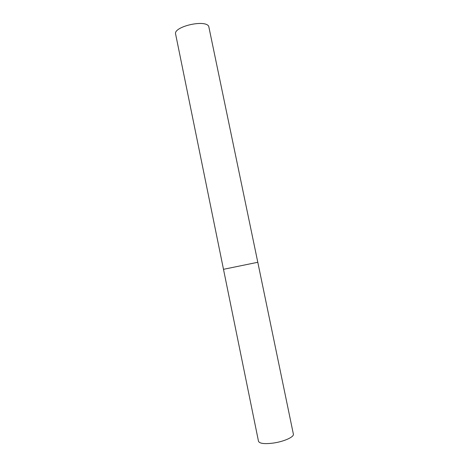 <?xml version="1.0" encoding="UTF-8"?>
<svg xmlns="http://www.w3.org/2000/svg" width="469" height="469" viewBox="0 0 469 469"><rect width="100%" height="100%" fill="white"/><g stroke="black" fill="none" stroke-linecap="round" stroke-linejoin="round"><path stroke-width="0.7" d="M257.798 262.277L223.49 269.317L257.798 262.277L293.371 434.13C294.303 436.862 284.167 441.517 273.574 443.035C264.598 444.184 259.574 443.604 258.495 441.288L175.629 34.155C173.008 26.803 205.023 19.165 208.728 26.305L257.798 262.277M223.883 269.253L223.49 269.317"/></g></svg>
